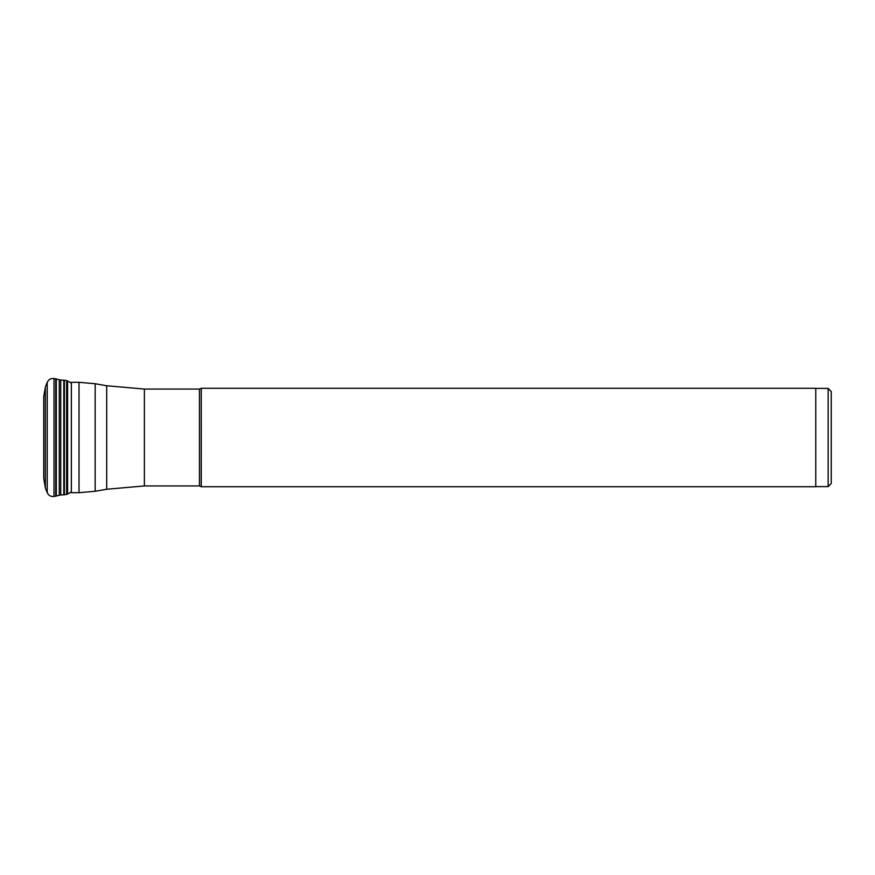 <?xml version="1.0" encoding="UTF-8"?>
<svg xmlns="http://www.w3.org/2000/svg" width="875" height="875" viewBox="0 0 875 875"><rect width="100%" height="100%" fill="white"/><g stroke="black" fill="none" stroke-linecap="round" stroke-linejoin="round"><path stroke-width="1.31" d="M43.75 437.5L43.75 478.428L45.347 487.812L45.347 387.188L43.75 396.572L43.75 437.5M201.206 486.675L201.25 388.281L201.25 486.719L199.445 485.942L199.445 389.058L144.386 389.058L144.386 485.942L106.695 489.245L106.695 385.755L95.167 383.731L95.167 491.269L79.023 492.691L79.023 382.309L71.356 382.309L71.356 492.691L70.481 492.319M201.25 486.719L815.752 486.719L815.752 388.281L201.25 388.281M831.25 483.514L831.25 391.486L831.25 483.514L828.155 486.609L828.155 388.391L815.752 388.391M55.738 378.809L56.306 378.963L56.306 496.037L55.738 496.191L55.738 378.809L54.009 378.525C50.859 378.208 48.606 379.477 47.228 382.32L47.228 492.68C48.606 495.523 50.859 496.792 54.009 496.475L54.009 378.525M56.306 496.037L59.281 495.217L59.281 379.783L56.306 378.963M59.281 379.783L60.736 380.023L60.736 494.977L59.281 495.217M60.736 494.977L63.809 494.791L63.809 380.209L60.736 380.023M63.809 494.791L64.411 494.758L64.411 380.242L63.809 380.209M66.62 437.5L66.62 494.386L67.594 494.047L67.594 380.953L66.62 380.614L66.62 437.5M45.347 487.812L45.347 387.188M64.411 494.758L66.62 494.386M66.62 380.614L64.411 380.242M67.594 494.047L70.547 492.384M71.356 383.075L67.594 380.953M47.228 382.32L45.533 386.553M45.533 488.447L47.228 492.68M54.009 496.475L55.738 496.191M70.481 382.681L71.356 382.309M79.023 492.691L71.356 492.691M79.023 382.309L95.167 383.731M106.695 489.245L95.167 491.269M144.386 389.058L106.695 385.755M201.206 388.325L199.445 389.058M199.445 485.942L144.386 485.942M828.155 486.609L815.752 486.609M831.25 391.486L828.155 388.391"/></g></svg>
